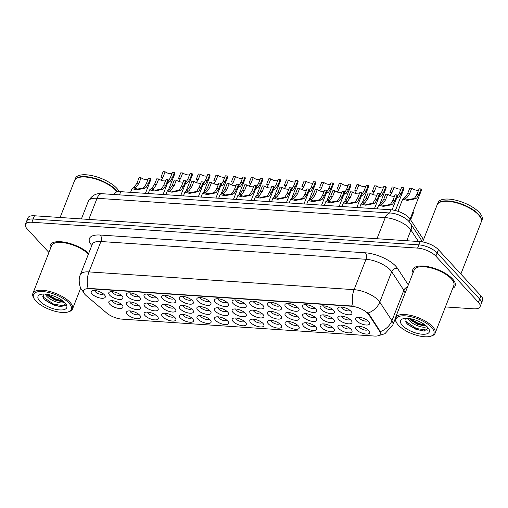 <?xml version="1.0" encoding="UTF-8"?>
<svg xmlns="http://www.w3.org/2000/svg" width="508" height="508" viewBox="0 0 508 508"><rect width="100%" height="100%" fill="white"/><g stroke="black" fill="none" stroke-linecap="round" stroke-linejoin="round"><path stroke-width="0.76" d="M298.279 325.844A7.569 2.972 21.4 0 1 298.952 326.752A7.569 2.972 21.4 0 1 294.938 329.241A7.569 2.972 21.4 0 1 285.947 325.018A7.569 2.972 21.4 0 1 286.201 321.755A7.569 2.972 21.4 0 1 298.279 325.844M288.608 321.551A4.731 1.854 -158.6 0 0 289.211 322.745A4.731 1.854 -158.6 0 0 293.567 325.12A4.731 1.854 -158.6 0 0 297.32 324.968M315.893 327.025A7.569 2.972 21.4 0 1 316.567 327.933A7.569 2.972 21.4 0 1 312.553 330.422A7.569 2.972 21.4 0 1 303.562 326.2A7.569 2.972 21.4 0 1 303.816 322.936A7.569 2.972 21.4 0 1 315.893 327.025M306.222 322.732A4.731 1.854 -158.6 0 0 306.826 323.92A4.731 1.854 -158.6 0 0 311.182 326.301A4.731 1.854 -158.6 0 0 314.935 326.142M333.508 328.206A7.569 2.972 21.4 0 1 334.181 329.108A7.569 2.972 21.4 0 1 330.168 331.603A7.569 2.972 21.4 0 1 321.183 327.381A7.569 2.972 21.4 0 1 321.431 324.117A7.569 2.972 21.4 0 1 333.508 328.206M323.844 323.913A4.731 1.854 -158.6 0 0 324.447 325.101A4.731 1.854 -158.6 0 0 328.797 327.482A4.731 1.854 -158.6 0 0 332.55 327.323M280.664 324.663A7.569 2.972 21.4 0 1 281.33 325.571A7.569 2.972 21.4 0 1 277.317 328.06A7.569 2.972 21.4 0 1 268.332 323.837A7.569 2.972 21.4 0 1 268.586 320.573A7.569 2.972 21.4 0 1 280.664 324.663M270.993 320.37A4.731 1.854 -158.6 0 0 271.596 321.564A4.731 1.854 -158.6 0 0 275.946 323.939A4.731 1.854 -158.6 0 0 279.705 323.786M263.042 323.482A7.569 2.972 21.4 0 1 263.716 324.39A7.569 2.972 21.4 0 1 259.702 326.879A7.569 2.972 21.4 0 1 250.717 322.656A7.569 2.972 21.4 0 1 250.965 319.392A7.569 2.972 21.4 0 1 263.042 323.482M253.378 319.189A4.731 1.854 -158.6 0 0 253.981 320.383A4.731 1.854 -158.6 0 0 258.331 322.758A4.731 1.854 -158.6 0 0 262.09 322.605M351.123 329.387A7.569 2.972 21.4 0 1 351.796 330.289A7.569 2.972 21.4 0 1 347.783 332.784A7.569 2.972 21.4 0 1 338.798 328.562A7.569 2.972 21.4 0 1 339.052 325.298A7.569 2.972 21.4 0 1 351.123 329.387M341.459 325.095A4.731 1.854 -158.6 0 0 342.062 326.282A4.731 1.854 -158.6 0 0 346.412 328.663A4.731 1.854 -158.6 0 0 350.171 328.505M245.428 322.301A7.569 2.972 21.4 0 1 246.101 323.209A7.569 2.972 21.4 0 1 242.087 325.698A7.569 2.972 21.4 0 1 233.096 321.475A7.569 2.972 21.4 0 1 233.35 318.211A7.569 2.972 21.4 0 1 245.428 322.301M235.763 318.008A4.731 1.854 -158.6 0 0 236.36 319.202A4.731 1.854 -158.6 0 0 240.716 321.577A4.731 1.854 -158.6 0 0 244.469 321.424M227.813 321.126A7.569 2.972 21.4 0 1 228.486 322.028A7.569 2.972 21.4 0 1 224.472 324.517A7.569 2.972 21.4 0 1 215.481 320.294A7.569 2.972 21.4 0 1 215.735 317.03A7.569 2.972 21.4 0 1 227.813 321.126M218.142 316.827A4.731 1.854 -158.6 0 0 218.745 318.021A4.731 1.854 -158.6 0 0 223.101 320.396A4.731 1.854 -158.6 0 0 226.854 320.243M210.198 319.945A7.569 2.972 21.4 0 1 210.864 320.846A7.569 2.972 21.4 0 1 206.858 323.336A7.569 2.972 21.4 0 1 197.866 319.119A7.569 2.972 21.4 0 1 198.12 315.849A7.569 2.972 21.4 0 1 210.198 319.945M200.527 315.646A4.731 1.854 -158.6 0 0 201.13 316.84A4.731 1.854 -158.6 0 0 205.48 319.221A4.731 1.854 -158.6 0 0 209.239 319.062M192.576 318.764A7.569 2.972 21.4 0 1 193.25 319.665A7.569 2.972 21.4 0 1 189.236 322.161A7.569 2.972 21.4 0 1 180.251 317.938A7.569 2.972 21.4 0 1 180.505 314.674A7.569 2.972 21.4 0 1 192.576 318.764M182.912 314.471A4.731 1.854 -158.6 0 0 183.515 315.659A4.731 1.854 -158.6 0 0 187.865 318.04A4.731 1.854 -158.6 0 0 191.624 317.881M174.962 317.583A7.569 2.972 21.4 0 1 175.635 318.484A7.569 2.972 21.4 0 1 171.621 320.98A7.569 2.972 21.4 0 1 162.636 316.757A7.569 2.972 21.4 0 1 162.884 313.493A7.569 2.972 21.4 0 1 174.962 317.583M165.297 313.29A4.731 1.854 -158.6 0 0 165.9 314.477A4.731 1.854 -158.6 0 0 170.25 316.859A4.731 1.854 -158.6 0 0 174.003 316.7M157.347 316.401A7.569 2.972 21.4 0 1 158.02 317.31A7.569 2.972 21.4 0 1 154.007 319.799A7.569 2.972 21.4 0 1 145.015 315.576A7.569 2.972 21.4 0 1 145.269 312.312A7.569 2.972 21.4 0 1 157.347 316.401M147.676 312.109A4.731 1.854 -158.6 0 0 148.279 313.296A4.731 1.854 -158.6 0 0 152.635 315.678A4.731 1.854 -158.6 0 0 156.388 315.519M139.732 315.22A7.569 2.972 21.4 0 1 140.398 316.128A7.569 2.972 21.4 0 1 136.392 318.618A7.569 2.972 21.4 0 1 127.4 314.395A7.569 2.972 21.4 0 1 127.654 311.131A7.569 2.972 21.4 0 1 139.732 315.22M130.061 310.928A4.731 1.854 -158.6 0 0 130.664 312.122A4.731 1.854 -158.6 0 0 135.02 314.496A4.731 1.854 -158.6 0 0 138.773 314.344M368.745 330.568A7.569 2.972 21.4 0 1 369.411 331.47A7.569 2.972 21.4 0 1 365.404 333.966A7.569 2.972 21.4 0 1 356.413 329.743A7.569 2.972 21.4 0 1 356.667 326.473A7.569 2.972 21.4 0 1 368.745 330.568M359.073 326.269A4.731 1.854 -158.6 0 0 359.677 327.463A4.731 1.854 -158.6 0 0 364.026 329.844A4.731 1.854 -158.6 0 0 367.786 329.686M315.836 317.995A7.569 2.972 21.4 0 1 316.509 318.903A7.569 2.972 21.4 0 1 312.496 321.393A7.569 2.972 21.4 0 1 303.505 317.17A7.569 2.972 21.4 0 1 303.759 313.906A7.569 2.972 21.4 0 1 315.836 317.995M306.165 313.703A4.731 1.854 -158.6 0 0 306.769 314.897A4.731 1.854 -158.6 0 0 311.125 317.271A4.731 1.854 -158.6 0 0 314.877 317.119M262.985 314.458A7.569 2.972 21.4 0 1 263.658 315.36A7.569 2.972 21.4 0 1 259.645 317.849A7.569 2.972 21.4 0 1 250.66 313.626A7.569 2.972 21.4 0 1 250.908 310.363A7.569 2.972 21.4 0 1 262.985 314.458M253.321 310.159A4.731 1.854 -158.6 0 0 253.924 311.353A4.731 1.854 -158.6 0 0 258.274 313.734A4.731 1.854 -158.6 0 0 262.026 313.576M298.221 316.814A7.569 2.972 21.4 0 1 298.888 317.722A7.569 2.972 21.4 0 1 294.881 320.211A7.569 2.972 21.4 0 1 285.89 315.989A7.569 2.972 21.4 0 1 286.144 312.725A7.569 2.972 21.4 0 1 298.221 316.814M288.55 312.522A4.731 1.854 -158.6 0 0 289.154 313.715A4.731 1.854 -158.6 0 0 293.503 316.09A4.731 1.854 -158.6 0 0 297.263 315.938M245.37 313.277A7.569 2.972 21.4 0 1 246.043 314.179A7.569 2.972 21.4 0 1 242.03 316.675A7.569 2.972 21.4 0 1 233.039 312.452A7.569 2.972 21.4 0 1 233.293 309.188A7.569 2.972 21.4 0 1 245.37 313.277M235.699 308.985A4.731 1.854 -158.6 0 0 236.303 310.172A4.731 1.854 -158.6 0 0 240.659 312.553A4.731 1.854 -158.6 0 0 244.411 312.395M333.451 319.176A7.569 2.972 21.4 0 1 334.124 320.084A7.569 2.972 21.4 0 1 330.111 322.574A7.569 2.972 21.4 0 1 321.12 318.351A7.569 2.972 21.4 0 1 321.374 315.087A7.569 2.972 21.4 0 1 333.451 319.176M323.786 314.884A4.731 1.854 -158.6 0 0 324.39 316.078A4.731 1.854 -158.6 0 0 328.74 318.452A4.731 1.854 -158.6 0 0 332.492 318.3M351.066 320.358A7.569 2.972 21.4 0 1 351.739 321.266A7.569 2.972 21.4 0 1 347.726 323.755A7.569 2.972 21.4 0 1 338.741 319.532A7.569 2.972 21.4 0 1 338.995 316.268A7.569 2.972 21.4 0 1 351.066 320.358M341.401 316.065A4.731 1.854 -158.6 0 0 342.005 317.259A4.731 1.854 -158.6 0 0 346.354 319.634A4.731 1.854 -158.6 0 0 350.114 319.475M280.6 315.633A7.569 2.972 21.4 0 1 281.273 316.541A7.569 2.972 21.4 0 1 277.26 319.03A7.569 2.972 21.4 0 1 268.275 314.808A7.569 2.972 21.4 0 1 268.529 311.544A7.569 2.972 21.4 0 1 280.6 315.633M270.935 311.341A4.731 1.854 -158.6 0 0 271.539 312.534A4.731 1.854 -158.6 0 0 275.888 314.909A4.731 1.854 -158.6 0 0 279.648 314.757M227.755 312.096A7.569 2.972 21.4 0 1 228.429 312.998A7.569 2.972 21.4 0 1 224.415 315.493A7.569 2.972 21.4 0 1 215.424 311.271A7.569 2.972 21.4 0 1 215.678 308.007A7.569 2.972 21.4 0 1 227.755 312.096M218.084 307.804A4.731 1.854 -158.6 0 0 218.688 308.991A4.731 1.854 -158.6 0 0 223.044 311.372A4.731 1.854 -158.6 0 0 226.797 311.214M210.141 310.915A7.569 2.972 21.4 0 1 210.807 311.823A7.569 2.972 21.4 0 1 206.794 314.312A7.569 2.972 21.4 0 1 197.809 310.09A7.569 2.972 21.4 0 1 198.063 306.826A7.569 2.972 21.4 0 1 210.141 310.915M200.469 306.622A4.731 1.854 -158.6 0 0 201.073 307.81A4.731 1.854 -158.6 0 0 205.423 310.191A4.731 1.854 -158.6 0 0 209.182 310.032M192.519 309.734A7.569 2.972 21.4 0 1 193.192 310.642A7.569 2.972 21.4 0 1 189.179 313.131A7.569 2.972 21.4 0 1 180.194 308.908A7.569 2.972 21.4 0 1 180.442 305.645A7.569 2.972 21.4 0 1 192.519 309.734M182.855 305.441A4.731 1.854 -158.6 0 0 183.458 306.635A4.731 1.854 -158.6 0 0 187.808 309.01A4.731 1.854 -158.6 0 0 191.567 308.851M174.904 308.553A7.569 2.972 21.4 0 1 175.578 309.461A7.569 2.972 21.4 0 1 171.564 311.95A7.569 2.972 21.4 0 1 162.573 307.727A7.569 2.972 21.4 0 1 162.827 304.463A7.569 2.972 21.4 0 1 174.904 308.553M165.24 304.26A4.731 1.854 -158.6 0 0 165.843 305.454A4.731 1.854 -158.6 0 0 170.193 307.829A4.731 1.854 -158.6 0 0 173.946 307.677M157.29 307.372A7.569 2.972 21.4 0 1 157.963 308.28A7.569 2.972 21.4 0 1 153.949 310.769A7.569 2.972 21.4 0 1 144.958 306.546A7.569 2.972 21.4 0 1 145.212 303.282A7.569 2.972 21.4 0 1 157.29 307.372M147.618 303.079A4.731 1.854 -158.6 0 0 148.222 304.273A4.731 1.854 -158.6 0 0 152.578 306.648A4.731 1.854 -158.6 0 0 156.331 306.495M139.675 306.191A7.569 2.972 21.4 0 1 140.341 307.099A7.569 2.972 21.4 0 1 136.334 309.588A7.569 2.972 21.4 0 1 127.343 305.365A7.569 2.972 21.4 0 1 127.597 302.101A7.569 2.972 21.4 0 1 139.675 306.191M130.004 301.898A4.731 1.854 -158.6 0 0 130.607 303.092A4.731 1.854 -158.6 0 0 134.957 305.467A4.731 1.854 -158.6 0 0 138.716 305.314M122.053 305.01A7.569 2.972 21.4 0 1 122.726 305.918A7.569 2.972 21.4 0 1 118.713 308.407A7.569 2.972 21.4 0 1 109.728 304.184A7.569 2.972 21.4 0 1 109.982 300.92A7.569 2.972 21.4 0 1 122.053 305.01M112.389 300.717A4.731 1.854 -158.6 0 0 112.992 301.911A4.731 1.854 -158.6 0 0 117.342 304.286A4.731 1.854 -158.6 0 0 121.101 304.133M368.687 321.539A7.569 2.972 21.4 0 1 369.354 322.447A7.569 2.972 21.4 0 1 365.341 324.936A7.569 2.972 21.4 0 1 356.356 320.713A7.569 2.972 21.4 0 1 356.61 317.449A7.569 2.972 21.4 0 1 368.687 321.539M359.016 317.246A4.731 1.854 -158.6 0 0 359.62 318.433A4.731 1.854 -158.6 0 0 363.969 320.815A4.731 1.854 -158.6 0 0 367.728 320.656M333.394 310.147A7.569 2.972 21.4 0 1 334.067 311.055A7.569 2.972 21.4 0 1 330.054 313.544A7.569 2.972 21.4 0 1 321.062 309.321A7.569 2.972 21.4 0 1 321.316 306.057A7.569 2.972 21.4 0 1 333.394 310.147M323.723 305.854A4.731 1.854 -158.6 0 0 324.326 307.048A4.731 1.854 -158.6 0 0 328.682 309.423A4.731 1.854 -158.6 0 0 332.435 309.27M315.779 308.972A7.569 2.972 21.4 0 1 316.452 309.874A7.569 2.972 21.4 0 1 312.439 312.363A7.569 2.972 21.4 0 1 303.447 308.14A7.569 2.972 21.4 0 1 303.701 304.876A7.569 2.972 21.4 0 1 315.779 308.972M306.108 304.673A4.731 1.854 -158.6 0 0 306.711 305.867A4.731 1.854 -158.6 0 0 311.067 308.242A4.731 1.854 -158.6 0 0 314.82 308.089M298.164 307.791A7.569 2.972 21.4 0 1 298.831 308.693A7.569 2.972 21.4 0 1 294.818 311.188A7.569 2.972 21.4 0 1 285.833 306.965A7.569 2.972 21.4 0 1 286.087 303.701A7.569 2.972 21.4 0 1 298.164 307.791M288.493 303.498A4.731 1.854 -158.6 0 0 289.096 304.686A4.731 1.854 -158.6 0 0 293.446 307.067A4.731 1.854 -158.6 0 0 297.205 306.908M280.543 306.61A7.569 2.972 21.4 0 1 281.216 307.511A7.569 2.972 21.4 0 1 277.203 310.007A7.569 2.972 21.4 0 1 268.218 305.784A7.569 2.972 21.4 0 1 268.472 302.52A7.569 2.972 21.4 0 1 280.543 306.61M270.878 302.317A4.731 1.854 -158.6 0 0 271.482 303.505A4.731 1.854 -158.6 0 0 275.831 305.886A4.731 1.854 -158.6 0 0 279.591 305.727M262.928 305.429A7.569 2.972 21.4 0 1 263.601 306.33A7.569 2.972 21.4 0 1 259.588 308.826A7.569 2.972 21.4 0 1 250.596 304.603A7.569 2.972 21.4 0 1 250.85 301.339A7.569 2.972 21.4 0 1 262.928 305.429M253.263 301.136A4.731 1.854 -158.6 0 0 253.867 302.324A4.731 1.854 -158.6 0 0 258.216 304.705A4.731 1.854 -158.6 0 0 261.969 304.546M245.313 304.248A7.569 2.972 21.4 0 1 245.986 305.156A7.569 2.972 21.4 0 1 241.973 307.645A7.569 2.972 21.4 0 1 232.981 303.422A7.569 2.972 21.4 0 1 233.236 300.158A7.569 2.972 21.4 0 1 245.313 304.248M235.642 299.955A4.731 1.854 -158.6 0 0 236.245 301.142A4.731 1.854 -158.6 0 0 240.601 303.524A4.731 1.854 -158.6 0 0 244.354 303.365M227.698 303.066A7.569 2.972 21.4 0 1 228.365 303.974A7.569 2.972 21.4 0 1 224.358 306.464A7.569 2.972 21.4 0 1 215.367 302.241A7.569 2.972 21.4 0 1 215.621 298.977A7.569 2.972 21.4 0 1 227.698 303.066M218.027 298.774A4.731 1.854 -158.6 0 0 218.631 299.968A4.731 1.854 -158.6 0 0 222.98 302.343A4.731 1.854 -158.6 0 0 226.739 302.19M210.077 301.885A7.569 2.972 21.4 0 1 210.75 302.793A7.569 2.972 21.4 0 1 206.737 305.283A7.569 2.972 21.4 0 1 197.752 301.06A7.569 2.972 21.4 0 1 198.006 297.796A7.569 2.972 21.4 0 1 210.077 301.885M200.412 297.593A4.731 1.854 -158.6 0 0 201.016 298.787A4.731 1.854 -158.6 0 0 205.365 301.161A4.731 1.854 -158.6 0 0 209.125 301.009M192.462 300.704A7.569 2.972 21.4 0 1 193.135 301.612A7.569 2.972 21.4 0 1 189.122 304.101A7.569 2.972 21.4 0 1 180.137 299.879A7.569 2.972 21.4 0 1 180.384 296.615A7.569 2.972 21.4 0 1 192.462 300.704M182.797 296.412A4.731 1.854 -158.6 0 0 183.401 297.605A4.731 1.854 -158.6 0 0 187.75 299.98A4.731 1.854 -158.6 0 0 191.503 299.828M174.847 299.523A7.569 2.972 21.4 0 1 175.52 300.431A7.569 2.972 21.4 0 1 171.507 302.92A7.569 2.972 21.4 0 1 162.516 298.698A7.569 2.972 21.4 0 1 162.77 295.434A7.569 2.972 21.4 0 1 174.847 299.523M165.176 295.231A4.731 1.854 -158.6 0 0 165.779 296.424A4.731 1.854 -158.6 0 0 170.136 298.799A4.731 1.854 -158.6 0 0 173.888 298.647M157.232 298.348A7.569 2.972 21.4 0 1 157.905 299.25A7.569 2.972 21.4 0 1 153.892 301.739A7.569 2.972 21.4 0 1 144.901 297.517A7.569 2.972 21.4 0 1 145.155 294.253A7.569 2.972 21.4 0 1 157.232 298.348M147.561 294.049A4.731 1.854 -158.6 0 0 148.165 295.243A4.731 1.854 -158.6 0 0 152.521 297.618A4.731 1.854 -158.6 0 0 156.274 297.466M139.617 297.167A7.569 2.972 21.4 0 1 140.284 298.069A7.569 2.972 21.4 0 1 136.271 300.565A7.569 2.972 21.4 0 1 127.286 296.342A7.569 2.972 21.4 0 1 127.54 293.072A7.569 2.972 21.4 0 1 139.617 297.167M129.946 292.868A4.731 1.854 -158.6 0 0 130.55 294.062A4.731 1.854 -158.6 0 0 134.899 296.443A4.731 1.854 -158.6 0 0 138.659 296.285M121.996 295.986A7.569 2.972 21.4 0 1 122.669 296.888A7.569 2.972 21.4 0 1 118.656 299.383A7.569 2.972 21.4 0 1 109.671 295.161A7.569 2.972 21.4 0 1 109.925 291.897A7.569 2.972 21.4 0 1 121.996 295.986M112.332 291.694A4.731 1.854 -158.6 0 0 112.935 292.881A4.731 1.854 -158.6 0 0 117.284 295.262A4.731 1.854 -158.6 0 0 121.044 295.104M104.381 294.805A7.569 2.972 21.4 0 1 105.054 295.707A7.569 2.972 21.4 0 1 101.041 298.202A7.569 2.972 21.4 0 1 92.05 293.98A7.569 2.972 21.4 0 1 92.304 290.716A7.569 2.972 21.4 0 1 104.381 294.805M94.717 290.512A4.731 1.854 -158.6 0 0 95.32 291.7A4.731 1.854 -158.6 0 0 99.67 294.081A4.731 1.854 -158.6 0 0 103.422 293.922M351.009 311.328A7.569 2.972 21.4 0 1 351.682 312.236A7.569 2.972 21.4 0 1 347.669 314.725A7.569 2.972 21.4 0 1 338.684 310.502A7.569 2.972 21.4 0 1 338.931 307.238A7.569 2.972 21.4 0 1 351.009 311.328M341.344 307.035A4.731 1.854 -158.6 0 0 341.947 308.229A4.731 1.854 -158.6 0 0 346.297 310.604A4.731 1.854 -158.6 0 0 350.05 310.452M86.277 295.707A12.77 5.01 21.4 0 1 85.071 294.557A12.77 5.01 21.4 0 1 83.579 290.595A12.77 5.01 21.4 0 1 89.427 288.696L351.434 306.254A12.77 5.01 21.4 0 1 368.776 314.636L379.692 331.318A12.77 5.01 21.4 0 1 380.289 334.156A12.77 5.01 21.4 0 1 374.44 336.055L121.945 319.132A12.77 5.01 21.4 0 1 106.705 313.03L86.277 295.707M113.97 194.501L114.249 193.789A14.192 5.569 21.4 0 1 120.752 191.681L390.836 209.779A14.192 5.569 21.4 0 1 410.102 219.094L422.58 238.157A14.192 5.569 21.4 0 1 423.367 240.036M452.704 288.341A22.708 8.909 -158.6 0 0 455.162 285.972A22.708 8.909 -158.6 0 0 452.514 278.924A22.708 8.909 -158.6 0 0 430.041 267.106A22.708 8.909 -158.6 0 0 412.877 269.399A22.708 8.909 -158.6 0 0 413.067 272.802A22.708 8.909 -158.6 0 1 412.877 269.399A22.708 8.909 -158.6 0 1 430.041 267.106A22.708 8.909 -158.6 0 1 452.514 278.924A22.708 8.909 -158.6 0 1 455.162 285.972A22.708 8.909 -158.6 0 1 452.704 288.341M83.858 292.716L81.077 288.741C80.302 288.15 77.743 280.105 80.34 274.714A18.923 7.423 21.4 0 1 89.002 271.907A16.554 9.563 93.8 0 0 88.081 288.341L353.174 306.102A16.554 9.563 -86.2 0 1 354.095 289.668A18.923 7.423 21.4 0 1 378.46 300.418A18.923 7.423 21.4 0 1 379.781 302.089L391.947 320.675A18.923 7.423 21.4 0 1 392.83 324.879L395.237 318.738M445.421 306.934L473.564 308.82A14.192 5.569 -158.6 0 0 480.06 306.711L482.6 300.228A14.192 5.569 -158.6 0 0 480.943 295.827L438.41 249.676L437.14 252.921A14.192 5.569 -158.6 0 0 418.859 244.856L33.166 219.018A14.192 5.569 -158.6 0 0 26.67 221.126A14.192 5.569 -158.6 0 1 33.166 219.018L418.859 244.856A14.192 5.569 -158.6 0 1 437.14 252.921L479.673 299.066L437.14 252.921L435.864 256.159A14.192 5.569 -158.6 0 0 417.589 248.101L31.896 222.256A14.192 5.569 -158.6 0 0 25.4 224.365A14.192 5.569 -158.6 0 0 27.057 228.765L48.927 252.495M481.33 303.473A14.192 5.569 -158.6 0 0 479.673 299.066A14.192 5.569 -158.6 0 1 481.33 303.473M367.005 312.204L369.005 314.052L380.34 331.597A16.554 13.335 -33.2 0 0 391.947 320.675L403.854 290.29L391.687 271.704A18.923 7.423 -158.6 0 0 390.366 270.034A18.923 7.423 -158.6 0 0 366.001 259.283L100.908 241.522A18.923 7.423 -158.6 0 0 92.246 244.329L92.335 244.119M88.697 253.39A22.708 8.909 -158.6 0 0 66.358 242.557A22.708 8.909 -158.6 0 0 50.298 245.104A22.708 8.909 -158.6 0 0 50.489 248.507A22.708 8.909 -158.6 0 1 50.298 245.104A22.708 8.909 -158.6 0 1 66.358 242.557A22.708 8.909 -158.6 0 1 88.697 253.39M480.06 306.711A14.192 5.569 -158.6 0 0 478.403 302.311L435.864 256.159M438.41 249.676A14.192 5.569 -158.6 0 0 420.129 241.618L34.436 215.773A14.192 5.569 -158.6 0 0 27.94 217.881L25.4 224.365M394.583 196.069A4.731 1.854 21.4 0 1 387.725 194.316L385.547 199.873L383.026 203.397L381.362 204.775L384.08 205.594L389.363 204.673L390.735 203.918L392.9 200.362L395.078 194.805L397.065 194.939A7.093 2.781 21.4 0 1 397.339 196.418L392.055 209.899M397.065 194.939L394.887 200.495L392.659 204.045L391.344 204.807L383.299 206.381L378.657 205.188L381.102 203.27L383.565 199.739L385.737 194.183L387.725 194.316M418.611 190.075A4.731 1.854 21.4 0 1 411.753 188.316L409.575 193.872L407.054 197.402L405.384 198.78L408.108 199.593L413.385 198.672L414.757 197.917L416.928 194.367L419.106 188.811L421.088 188.944A7.093 2.781 21.4 0 1 421.361 190.424L409.099 221.659M421.088 188.944L418.916 194.501L416.687 198.044L415.366 198.806L407.327 200.387L402.685 199.187L405.124 197.269L407.587 193.739L409.765 188.182L411.753 188.316M411.277 218.275L413.455 212.719A7.093 2.781 21.4 0 0 412.814 212.236M376.968 194.888A4.731 1.854 21.4 0 1 370.11 193.135L367.932 198.691L365.411 202.216L363.747 203.6L366.465 204.413L371.742 203.492L373.12 202.736L375.285 199.18L377.463 193.624L379.451 193.758A7.093 2.781 21.4 0 1 379.724 195.237L374.453 208.68M379.451 193.758L377.273 199.314L375.044 202.863L373.723 203.625L365.684 205.2L361.042 204.006L363.487 202.089L365.944 198.558L368.122 193.002L370.11 193.135M359.353 193.707A4.731 1.854 21.4 0 1 352.495 191.954L350.317 197.51L347.796 201.035L346.126 202.419L348.85 203.232L354.127 202.311L355.498 201.555L357.67 197.999L359.848 192.443L361.836 192.576A7.093 2.781 21.4 0 1 362.102 194.062L356.838 207.499M361.836 192.576L359.658 198.133L357.429 201.682L356.108 202.444L348.069 204.019L343.427 202.825L345.865 200.908L348.329 197.377L350.507 191.821L352.495 191.954M341.732 192.526A4.731 1.854 21.4 0 1 334.88 190.773L332.702 196.329L330.181 199.86L328.511 201.238L331.235 202.051L336.512 201.13L337.884 200.374L340.049 196.825L342.227 191.262L344.214 191.395A7.093 2.781 21.4 0 1 344.488 192.881L339.223 206.318M344.214 191.395L342.036 196.958L339.814 200.501L338.493 201.263L330.454 202.838L325.812 201.644L328.251 199.727L330.714 196.196L332.892 190.64L334.88 190.773M324.117 191.351A4.731 1.854 21.4 0 1 317.265 189.592L315.087 195.148L312.56 198.679L310.896 200.057L313.614 200.87L318.897 199.949L320.269 199.193L322.434 195.644L324.612 190.087L326.6 190.221A7.093 2.781 21.4 0 1 326.873 191.7L321.602 205.137M326.6 190.221L324.421 195.777L322.193 199.32L320.878 200.082L312.833 201.663L308.197 200.463L310.636 198.545L313.099 195.015L315.278 189.459L317.265 189.592M400.99 188.893A4.731 1.854 21.4 0 1 394.138 187.135L391.96 192.691L390.112 195.58M397.142 196.736L399.307 193.186L401.485 187.63L403.473 187.763A7.093 2.781 21.4 0 1 403.746 189.243L395.402 210.534M403.473 187.763L401.295 193.319L399.072 196.869L396.742 197.949M391.96 192.691L389.973 192.557L392.151 187.001L394.138 187.135M383.375 187.712A4.731 1.854 21.4 0 1 376.517 185.953L374.339 191.51L372.497 194.399M379.527 195.555L381.692 192.005L383.87 186.449L385.858 186.582A7.093 2.781 21.4 0 1 386.131 188.062L379.832 204.133M385.858 186.582L383.68 192.138L381.451 195.688L379.12 196.767M374.339 191.51L372.358 191.376L374.529 185.82L376.517 185.953M365.76 186.531A4.731 1.854 21.4 0 1 358.902 184.772L356.724 190.335L354.876 193.218M361.912 194.374L364.077 190.824L366.255 185.268L368.243 185.401A7.093 2.781 21.4 0 1 368.516 186.881L362.217 202.952M368.243 185.401L366.065 190.957L363.836 194.507L361.505 195.586M356.724 190.335L354.736 190.202L356.914 184.639L358.902 184.772M68.955 303.117A20.339 7.982 -158.6 0 0 44.799 291.77A20.339 7.982 -158.6 0 0 34.017 298.463A20.339 7.982 -158.6 0 0 35.82 300.895A20.339 7.982 -158.6 0 0 68.275 311.893A20.339 7.982 -158.6 0 0 68.955 303.117M68.275 311.893L69.336 311.537A21.285 8.35 -158.6 0 0 72.53 308.966A21.285 8.35 -158.6 0 0 70.047 302.362A21.285 8.35 -158.6 0 0 48.978 291.281A21.285 8.35 -158.6 0 0 32.887 293.427A21.285 8.35 -158.6 0 0 33.477 297.491L34.017 298.463M88.398 254.152A21.285 8.35 -158.6 0 0 67.354 243.389A21.285 8.35 -158.6 0 0 51.619 245.624L32.887 293.427M117.056 191.884A23.654 9.277 -158.6 0 0 115.875 190.468A23.654 9.277 -158.6 0 0 78.13 177.686A23.654 9.277 -158.6 0 0 74.587 180.543L60.103 217.494M117.094 191.878A23.419 9.188 -158.6 0 0 115.761 190.252A23.419 9.188 -158.6 0 0 78.397 177.597A23.419 9.188 -158.6 0 0 78.264 177.641M117.45 191.808A23.654 9.277 -158.6 0 0 116.034 190.062A23.654 9.277 -158.6 0 0 92.627 177.749A23.654 9.277 -158.6 0 0 74.746 180.143A23.654 9.277 -158.6 0 0 74.67 180.346M119.139 191.643A23.654 9.277 -158.6 0 0 116.745 188.239A23.654 9.277 -158.6 0 0 93.339 175.927A23.654 9.277 -158.6 0 0 75.457 178.314L74.746 180.143M45.256 294.1L46.05 295.377C49.848 300.888 62.916 304.851 63.862 302.019L63.938 301.847M63.424 301.403L61.601 301.638L54.953 299.993L48.311 295.948L46.679 294.253M39.827 301.168A15.424 6.052 -158.6 0 0 58.147 309.772A15.424 6.052 -158.6 0 0 66.319 304.692A15.424 6.052 -158.6 0 0 64.954 302.851A15.424 6.052 -158.6 0 0 40.342 294.513A15.424 6.052 -158.6 0 0 39.827 301.168M43.136 294.056L43.682 298.482L45.472 300.368L53.213 304.933L61.366 306.819L65.754 303.848M65.513 305.562L64.853 305.867L53.829 304.248L42.704 296.723M62.871 300.952L55.848 299.104L47.549 294.38M61.646 306.826L53.575 304.889L45.053 299.98M62.586 301.593L55.594 299.745L47.536 295.218M431.533 327.412A20.339 7.982 -158.6 0 0 407.378 316.065A20.339 7.982 -158.6 0 0 396.596 322.758A20.339 7.982 -158.6 0 0 398.399 325.19A20.339 7.982 -158.6 0 0 430.854 336.188A20.339 7.982 -158.6 0 0 431.533 327.412M430.854 336.188L431.908 335.832A21.285 8.35 -158.6 0 0 435.102 333.261A21.285 8.35 -158.6 0 0 432.619 326.657A21.285 8.35 -158.6 0 0 411.556 315.576A21.285 8.35 -158.6 0 0 395.459 317.722A21.285 8.35 -158.6 0 0 396.056 321.786L396.596 322.758M435.102 333.261L453.841 285.452A21.285 8.35 -158.6 0 0 451.358 278.848A21.285 8.35 -158.6 0 0 430.289 267.767A21.285 8.35 -158.6 0 0 414.198 269.919L395.459 317.722M460.858 274.028L481.203 222.104A23.654 9.277 -158.6 0 0 480.549 217.589A23.654 9.277 -158.6 0 0 478.447 214.763A23.654 9.277 -158.6 0 0 440.709 201.981A23.654 9.277 -158.6 0 0 437.159 204.838L422.624 241.929M480.479 217.468A23.419 9.188 -158.6 0 0 480.409 217.348A23.419 9.188 -158.6 0 0 478.333 214.547A23.419 9.188 -158.6 0 0 440.969 201.892A23.419 9.188 -158.6 0 0 440.842 201.936M481.279 221.894A23.654 9.277 -158.6 0 0 481.362 221.698A23.654 9.277 -158.6 0 0 478.606 214.357A23.654 9.277 -158.6 0 0 455.2 202.044A23.654 9.277 -158.6 0 0 437.318 204.432A23.654 9.277 -158.6 0 0 437.248 204.641M481.362 221.698L482.079 219.875A23.654 9.277 -158.6 0 0 479.323 212.535A23.654 9.277 -158.6 0 0 455.917 200.222A23.654 9.277 -158.6 0 0 438.036 202.609L437.318 204.432M407.835 318.395L408.623 319.672C412.42 325.184 425.494 329.146 426.434 326.314L426.51 326.142M426.002 325.698L424.174 325.933L417.532 324.288L410.889 320.243L409.251 318.548M402.4 325.463A15.424 6.052 -158.6 0 0 420.719 334.067A15.424 6.052 -158.6 0 0 428.898 328.987A15.424 6.052 -158.6 0 0 427.526 327.146A15.424 6.052 -158.6 0 0 402.92 318.808A15.424 6.052 -158.6 0 0 402.4 325.463M405.714 318.351L406.254 322.771L408.045 324.656L415.785 329.228L423.939 331.114L428.333 328.143M428.085 329.857L427.425 330.162L416.408 328.543L405.282 321.018M425.444 325.247L418.421 323.399L410.127 318.675M424.224 331.121L416.154 329.184L407.626 324.275M425.164 325.888L418.167 324.041L410.115 319.513M348.145 185.35A4.731 1.854 21.4 0 1 341.287 183.598L339.109 189.154L337.261 192.043M344.291 193.199L346.462 189.643L348.64 184.087L350.628 184.22A7.093 2.781 21.4 0 1 350.895 185.699L344.602 201.771M350.628 184.22L348.45 189.776L346.221 193.326L343.891 194.405M339.109 189.154L337.121 189.02L339.3 183.464L341.287 183.598M306.502 190.17A4.731 1.854 21.4 0 1 299.644 188.411L297.466 193.967L294.945 197.498L293.281 198.876L295.999 199.688L301.282 198.768L302.654 198.012L304.819 194.462L306.997 188.906L308.985 189.04A7.093 2.781 21.4 0 1 309.258 190.519L303.987 203.962M308.985 189.04L306.807 194.596L304.578 198.139L303.263 198.901L295.218 200.482L290.576 199.282L293.021 197.364L295.478 193.834L297.656 188.278L299.644 188.411M288.887 188.989A4.731 1.854 21.4 0 1 282.029 187.23L279.851 192.786L277.33 196.317L275.66 197.695L278.384 198.514L283.661 197.587L285.039 196.831L287.204 193.281L289.382 187.725L291.37 187.858A7.093 2.781 21.4 0 1 291.643 189.338L286.372 202.781M291.37 187.858L289.192 193.415L286.963 196.964L285.642 197.72L277.603 199.301L272.961 198.107L275.406 196.19L277.863 192.653L280.041 187.096L282.029 187.23M271.272 187.808A4.731 1.854 21.4 0 1 264.414 186.049L262.236 191.605L259.715 195.136L258.045 196.513L260.769 197.333L266.046 196.406L267.418 195.65L269.589 192.1L271.767 186.544L273.749 186.677A7.093 2.781 21.4 0 1 274.022 188.157L268.757 201.6M273.749 186.677L271.577 192.234L269.348 195.783L268.027 196.539L259.988 198.12L255.346 196.926L257.785 195.009L260.248 191.472L262.426 185.915L264.414 186.049M253.651 186.626A4.731 1.854 21.4 0 1 246.799 184.868L244.621 190.43L242.1 193.954L240.43 195.332L243.148 196.151L248.431 195.231L249.803 194.469L251.968 190.919L254.146 185.363L256.134 185.496A7.093 2.781 21.4 0 1 256.407 186.976L251.143 200.419M256.134 185.496L253.956 191.052L251.727 194.602L250.412 195.358L242.373 196.939L237.731 195.745L240.17 193.827L242.634 190.297L244.812 184.734L246.799 184.868M330.524 184.169A4.731 1.854 21.4 0 1 323.672 182.416L321.494 187.973L319.646 190.862M326.676 192.018L328.841 188.462L331.019 182.905L333.007 183.039A7.093 2.781 21.4 0 1 333.28 184.518L326.981 200.59M333.007 183.039L330.829 188.595L328.606 192.145L326.276 193.224M321.494 187.973L319.507 187.839L321.685 182.283L323.672 182.416M312.909 182.988A4.731 1.854 21.4 0 1 306.057 181.235L303.879 186.792L302.031 189.681M309.061 190.837L311.226 187.281L313.404 181.724L315.392 181.858A7.093 2.781 21.4 0 1 315.665 183.344L309.366 199.415M315.392 181.858L313.214 187.414L310.985 190.964L308.654 192.049M303.879 186.792L301.892 186.658L304.07 181.102L306.057 181.235M295.294 181.807A4.731 1.854 21.4 0 1 288.436 180.054L286.258 185.611L284.41 188.5M291.446 189.655L293.611 186.106L295.789 180.543L297.777 180.677A7.093 2.781 21.4 0 1 298.05 182.162L291.751 198.234M297.777 180.677L295.599 186.233L293.37 189.782L291.04 190.868M286.258 185.611L284.27 185.477L286.449 179.921L288.436 180.054M277.679 180.632A4.731 1.854 21.4 0 1 270.821 178.873L268.643 184.429L266.795 187.319M273.831 188.474L275.996 184.925L278.174 179.368L280.162 179.502A7.093 2.781 21.4 0 1 280.435 180.981L274.136 197.053M280.162 179.502L277.984 185.058L275.755 188.601L273.425 189.687M268.643 184.429L266.656 184.296L268.834 178.74L270.821 178.873M236.036 185.445A4.731 1.854 21.4 0 1 229.178 183.693L227 189.249L224.479 192.773L222.815 194.151L225.533 194.97L230.816 194.05L232.188 193.294L234.353 189.738L236.531 184.182L238.519 184.315A7.093 2.781 21.4 0 1 238.792 185.795L233.521 199.238M238.519 184.315L236.341 189.871L234.112 193.421L232.797 194.183L224.752 195.758L220.11 194.564L222.555 192.646L225.012 189.116L227.19 183.559L229.178 183.693M218.421 184.264A4.731 1.854 21.4 0 1 211.563 182.512L209.385 188.068L206.864 191.592L205.194 192.976L207.918 193.789L213.195 192.869L214.573 192.113L216.738 188.557L218.916 183.001L220.904 183.134A7.093 2.781 21.4 0 1 221.177 184.614L215.906 198.056M220.904 183.134L218.726 188.69L216.497 192.24L215.176 193.002L207.137 194.577L202.495 193.383L204.94 191.465L207.397 187.935L209.575 182.378L211.563 182.512M200.806 183.083A4.731 1.854 21.4 0 1 193.948 181.331L191.77 186.887L189.249 190.411L187.579 191.795L190.303 192.608L195.58 191.687L196.952 190.932L199.123 187.376L201.301 181.82L203.289 181.953A7.093 2.781 21.4 0 1 203.556 183.439L198.291 196.875M203.289 181.953L201.111 187.509L198.882 191.059L197.561 191.821L189.522 193.396L184.88 192.202L187.319 190.284L189.782 186.754L191.96 181.197L193.948 181.331M183.185 181.902A4.731 1.854 21.4 0 1 176.333 180.149L174.155 185.706L171.634 189.236L169.964 190.614L172.688 191.427L177.965 190.506L179.337 189.751L181.502 186.201L183.68 180.638L185.668 180.772A7.093 2.781 21.4 0 1 185.941 182.258L180.677 195.694M185.668 180.772L183.49 186.334L181.267 189.878L179.946 190.64L171.907 192.214L167.265 191.021L169.704 189.103L172.168 185.572L174.346 180.016L176.333 180.149M165.57 180.727A4.731 1.854 21.4 0 1 158.712 178.968L156.54 184.525L154.013 188.055L152.349 189.433L155.067 190.246L160.35 189.325L161.722 188.57L163.887 185.02L166.065 179.464L168.053 179.597A7.093 2.781 21.4 0 1 168.326 181.077L163.055 194.513M168.053 179.597L165.875 185.153L163.646 188.697L162.331 189.459L154.286 191.04L149.65 189.84L152.089 187.922L154.553 184.391L156.731 178.835L158.712 178.968M147.955 179.546A4.731 1.854 21.4 0 1 141.097 177.787L138.919 183.344L136.398 186.874L134.734 188.252L137.452 189.065L142.735 188.144L144.107 187.389L146.272 183.839L148.45 178.283L150.438 178.416A7.093 2.781 21.4 0 1 150.711 179.895L145.44 193.338M150.438 178.416L148.26 183.972L146.031 187.516L144.716 188.278L136.671 189.859L132.029 188.659L134.474 186.741L136.931 183.21L139.109 177.654L141.097 177.787M260.064 179.451A4.731 1.854 21.4 0 1 253.206 177.692L251.028 183.248L249.18 186.138M256.21 187.293L258.382 183.744L260.56 178.187L262.541 178.321A7.093 2.781 21.4 0 1 262.814 179.8L256.515 195.872M262.541 178.321L260.369 183.877L258.14 187.42L255.81 188.506M251.028 183.248L249.041 183.115L251.219 177.559L253.206 177.692M242.443 178.27A4.731 1.854 21.4 0 1 235.591 176.511L233.413 182.067L231.565 184.956M238.595 186.112L240.76 182.562L242.938 177.006L244.926 177.14A7.093 2.781 21.4 0 1 245.199 178.619L238.9 194.691M244.926 177.14L242.748 182.696L240.519 186.239L238.195 187.325M233.413 182.067L231.426 181.934L233.604 176.378L235.591 176.511M224.828 177.089A4.731 1.854 21.4 0 1 217.97 175.33L215.792 180.886L213.951 183.775M220.98 184.931L223.145 181.381L225.323 175.825L227.311 175.959A7.093 2.781 21.4 0 1 227.584 177.438L221.285 193.51M227.311 175.959L225.133 181.515L222.904 185.064L220.574 186.144M215.792 180.886L213.811 180.753L215.983 175.196L217.97 175.33M207.213 175.908A4.731 1.854 21.4 0 1 200.355 174.149L198.177 179.705L196.329 182.594M203.365 183.75L205.53 180.2L207.709 174.644L209.696 174.777A7.093 2.781 21.4 0 1 209.969 176.257L203.67 192.329M209.696 174.777L207.518 180.334L205.289 183.883L202.959 184.963M198.177 179.705L196.19 179.578L198.368 174.015L200.355 174.149M189.598 174.727A4.731 1.854 21.4 0 1 182.74 172.974L180.562 178.53L178.714 181.419M185.744 182.569L187.916 179.019L190.094 173.463L192.081 173.596A7.093 2.781 21.4 0 1 192.348 175.076L186.055 191.148M192.081 173.596L189.903 179.153L187.674 182.702L185.344 183.782M180.562 178.53L178.575 178.397L180.753 172.841L182.74 172.974M171.977 173.546A4.731 1.854 21.4 0 1 165.125 171.793L162.947 177.349L161.1 180.238M168.129 181.394L170.294 177.838L172.472 172.282L174.46 172.415A7.093 2.781 21.4 0 1 174.733 173.895L168.434 189.967M174.46 172.415L172.282 177.971L170.059 181.521L167.729 182.601M162.947 177.349L160.96 177.216L163.138 171.66L165.125 171.793M351.434 306.254L351.593 305.854M368.776 314.636L369.005 314.052M379.692 331.318L379.921 330.733M89.427 288.696L89.579 288.296M119.501 194.869L120.752 191.681M421.653 240.532L422.58 238.157M389.585 212.973L390.836 209.779M365.347 252.806A4.731 2.73 -86.2 0 1 366.001 259.283L354.095 289.668L89.002 271.907L100.908 241.522A4.731 2.73 -86.2 0 0 100.26 235.039L365.347 252.806A23.654 9.277 21.4 0 1 395.808 266.236A23.654 9.277 21.4 0 1 397.459 268.326L408.318 284.918M368.084 313.036A16.554 13.335 -33.2 0 0 379.781 302.089L391.687 271.704A4.731 3.81 146.8 0 1 397.459 268.326M91.802 245.466A23.654 9.277 21.4 0 1 100.26 235.039M417.589 248.101L420.129 241.618M31.896 222.256L34.436 215.773M478.403 302.311L480.943 295.827M404.94 293.535A18.923 7.423 -158.6 0 0 403.854 290.29A4.731 3.81 146.8 0 1 407.473 287.077M418.465 241.503L410.953 230.022A18.923 7.423 -158.6 0 0 409.632 228.352A18.923 7.423 -158.6 0 0 385.261 217.602L97.053 198.291A18.923 7.423 -158.6 0 0 88.392 201.105C91.878 195.358 96.469 192.894 102.165 193.713L390.373 213.023A9.462 5.467 -86.2 0 0 385.261 217.602L376.987 238.728M88.773 219.418L97.053 198.291A9.462 5.467 -86.2 0 1 102.165 193.713M406.762 240.722L410.953 230.022A9.462 7.62 -33.2 0 0 410.502 223.495L422.561 241.916M391.344 204.807L389.363 204.673M381.978 204.178L379.997 204.045M385.547 199.873L383.565 199.739M394.887 200.495L392.9 200.362M416.928 194.367L418.916 194.501M407.587 193.739L409.575 193.872M413.385 198.672L415.366 198.806M404.019 198.044L406 198.177M373.723 203.625L371.742 203.492M364.357 202.997L362.375 202.863M367.932 198.691L365.944 198.558M377.273 199.314L375.285 199.18M356.108 202.444L354.127 202.311M346.742 201.816L344.761 201.682M350.317 197.51L348.329 197.377M359.658 198.133L357.67 197.999M338.493 201.263L336.512 201.13M329.127 200.635L327.146 200.501M332.702 196.329L330.714 196.196M342.036 196.958L340.049 196.825M320.878 200.082L318.897 199.949M311.512 199.454L309.531 199.32M315.087 195.148L313.099 195.015M324.421 195.777L322.434 195.644M399.307 193.186L401.295 193.319M396.888 197.568L397.751 197.625M381.692 192.005L383.68 192.138M379.273 196.386L380.136 196.444M364.077 190.824L366.065 190.957M361.658 195.205L362.515 195.262M346.462 189.643L348.45 189.776M344.037 194.024L344.9 194.088M303.263 198.901L301.282 198.768M293.897 198.272L291.916 198.139M297.466 193.967L295.478 193.834M306.807 194.596L304.819 194.462M285.642 197.72L283.661 197.587M276.276 197.091L274.295 196.958M279.851 192.786L277.863 192.653M289.192 193.415L287.204 193.281M268.027 196.539L266.046 196.406M258.661 195.91L256.68 195.783M262.236 191.605L260.248 191.472M271.577 192.234L269.589 192.1M250.412 195.358L248.431 195.231M241.046 194.735L239.065 194.602M244.621 190.43L242.634 190.297M253.956 191.052L251.968 190.919M328.841 188.462L330.829 188.595M326.422 192.85L327.285 192.907M311.226 187.281L313.214 187.414M308.807 191.668L309.67 191.726M293.611 186.106L295.599 186.233M291.192 190.487L292.056 190.544M275.996 184.925L277.984 185.058M273.577 189.306L274.434 189.363M232.797 194.183L230.816 194.05M223.431 193.554L221.45 193.421M227 189.249L225.012 189.116M236.341 189.871L234.353 189.738M215.176 193.002L213.195 192.869M205.81 192.373L203.829 192.24M209.385 188.068L207.397 187.935M218.726 188.69L216.738 188.557M197.561 191.821L195.58 191.687M188.195 191.192L186.214 191.059M191.77 186.887L189.782 186.754M201.111 187.509L199.123 187.376M179.946 190.64L177.965 190.506M170.58 190.011L168.599 189.878M174.155 185.706L172.168 185.572M183.49 186.334L181.502 186.201M162.331 189.459L160.35 189.325M152.965 188.83L150.984 188.697M156.54 184.525L154.553 184.391M165.875 185.153L163.887 185.02M144.716 188.278L142.735 188.144M135.35 187.649L133.369 187.516M138.919 183.344L136.931 183.21M148.26 183.972L146.272 183.839M258.382 183.744L260.369 183.877M255.956 188.125L256.819 188.182M240.76 182.562L242.748 182.696M238.341 186.944L239.204 187.001M223.145 181.381L225.133 181.515M220.726 185.763L221.59 185.82M205.53 180.2L207.518 180.334M203.111 184.582L203.968 184.639M187.916 179.019L189.903 179.153M185.49 183.401L186.353 183.458M170.294 177.838L172.282 177.971M167.875 182.226L168.739 182.283M378.53 335.648L384.956 333.692L392.83 324.879M80.34 274.714L92.246 244.329M390.373 213.023C397.574 213.322 406.375 218.186 408.883 221.424L410.502 223.495M88.392 201.105L81.407 218.923M378.657 205.188L377.215 208.864M402.685 199.187L397.942 211.284M361.042 204.006L359.6 207.683M343.427 202.825L341.986 206.508M325.812 201.644L324.371 205.327M308.197 200.463L306.749 204.146M80.728 288.03L72.53 308.966M290.576 199.282L289.135 202.965M272.961 198.107L271.52 201.784M255.346 196.926L253.905 200.603M237.731 195.745L236.29 199.422M220.11 194.564L218.669 198.241M202.495 193.383L201.054 197.06M184.88 192.202L183.439 195.885M167.265 191.021L165.824 194.704M149.65 189.84L148.203 193.523M132.029 188.659L130.588 192.341"/></g></svg>
